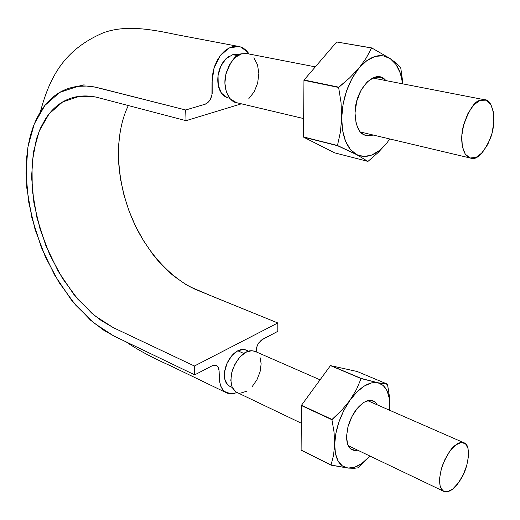 <?xml version="1.0" encoding="UTF-8"?>
<svg xmlns="http://www.w3.org/2000/svg" width="520" height="520" viewBox="0 0 520 520"><rect width="100%" height="100%" fill="white"/><g stroke="black" fill="none" stroke-linecap="round" stroke-linejoin="round"><path stroke-width="0.78" d="M186.043 120.679L185.679 109.987L205.205 104.208L208.448 102.017L210.223 99.619L211.504 96.701L212.18 93.535L212.154 78.026L213.089 71.715L214.87 65.618L217.444 59.956L220.701 55.061L224.49 51.103L228.631 48.224L232.921 46.579L237.205 46.261L241.267 47.216L248.118 52.682L249.008 53.989C246.317 49.803 242.873 47.294 238.674 46.456L228.982 48.035L220.038 55.919L213.947 68.38L212.043 82.355L211.965 94.933L210.203 99.658L208.826 101.602L205.465 104.111L185.679 109.987L186.043 120.679L95.856 97.058C88.855 95.648 82.199 95.589 75.881 96.889C69.57 98.202 63.863 100.737 58.754 104.501C53.651 108.27 49.199 113.106 45.416 119.002L40.32 128.44L36.394 139.029L32.013 163.189L32.246 189.943L36.965 217.841L45.78 245.447L58.266 271.375L73.788 294.353L91.637 313.066L101.198 320.522L113.412 327.697L194.415 366.022L194.714 374.855L113.913 336.018L103.747 330.219L90.513 320.144L71.37 299.962L54.743 275.269L41.36 247.448L31.889 217.847L26.787 187.902L26.462 159.14L28.145 145.633L30.576 134.81L33.306 126.38L36.666 118.573L40.677 111.384C44.72 104.975 49.484 99.697 54.964 95.556C60.444 91.423 66.586 88.608 73.385 87.113C80.184 85.624 87.373 85.612 94.945 87.067L185.679 109.987L101.276 88.569L95.368 87.152L86.522 86.047L78.026 86.34L59.761 92.378L44.986 105.326L34.255 123.974L27.911 147.049L26.013 173.212L28.477 201.091L35.061 229.424L45.389 256.945L59.046 282.464L75.413 304.856L93.873 322.972L113.607 335.868L194.714 374.855L194.415 366.022L277.817 322.966L277.829 331.312L261.281 340.138L257.992 344.188L256.88 346.794L256.185 351.878C256.146 348.394 257.036 345.365 258.85 342.778L262.249 339.482L277.829 331.312L277.817 322.966L194.415 366.022L113.224 327.606L94.906 315.803L77.734 299.097L62.471 278.375L49.718 254.69L40.059 229.119L33.891 202.781L31.564 176.872L33.3 152.581L39.156 131.177L49.069 113.9L62.693 101.913L79.521 96.298L95.726 97.026L186.043 120.679L241.41 103.818L186.043 120.679M120.211 131.092L118.482 146.282L118.541 162.169L120.361 178.406L123.87 194.747L128.98 210.821L135.584 226.239L143.54 240.754L152.763 254.196C159.276 262.691 166.4 270.062 174.135 276.296L185.868 284.492L195.019 289.257L277.817 322.966L212.199 296.289L189.748 286.683C169.806 275.236 153.062 257.621 139.516 233.831C117.007 192.816 111.631 140.023 128.343 105.508M216.353 365.43L218.069 366.971L218.992 369.512L219.544 381.368L220.87 386.393L223.223 390.286L226.453 392.801C229.587 394.238 233.077 394.108 236.944 392.425L234.416 393.328L230.769 393.796L224.458 391.508L222.112 388.798L220.422 385.177L219.466 380.809L219.115 370.923L217.932 366.769L216.6 365.56L214.903 365.079L212.986 365.372L194.714 374.855L212.959 365.378L216.3 365.411M237.601 54.548L232.739 54.672L237.575 55.62L232.739 54.672L226.122 58.565C221.806 62.881 219.108 68.575 218.042 75.647C217.217 82.725 218.342 88.556 221.429 93.145L227.169 97.637M246.428 350.266C243.906 348.972 241.02 349.141 237.776 350.786L243.88 353.49L237.776 350.786C233.441 353.171 229.905 357.26 227.169 363.044C224.601 368.907 223.815 374.322 224.816 379.281C225.596 382.558 227.103 384.826 229.359 386.094M246.201 350.142L243.678 349.44L237.776 350.786L231.868 355.635L227.169 363.044L224.647 371.507L224.816 379.281L227.63 384.793L229.97 386.393M229.781 386.282C227.318 385.067 225.667 382.733 224.816 379.281L224.4 375.59M227.169 363.044L229.307 359.119M228.15 97.87L224.49 96.22L221.422 93.132L226.876 97.533L228.345 97.962M223.256 61.952L226.115 58.565L229.346 56.121M225.933 382.388L224.816 379.281M223.931 95.803L221.429 93.145L219.518 89.57M226.115 58.565L220.857 66.066L218.042 75.647L218.257 85.338L221.429 93.145M218.042 75.647L219.102 70.733M237.653 54.555L232.739 54.672L226.122 58.565M236.132 54.366L238.83 54.912M320.067 379.828L255.002 351.364C251.589 350.311 248.56 350.603 245.915 352.248C241.54 353.841 237.12 359.567 232.655 369.428C229.541 381.277 230.893 388.908 236.711 392.314L301.243 423.183M455.832 444.932C451.724 447.259 447.187 454.279 442.228 465.998C438.315 479.81 438.848 488.274 443.813 491.374C449.384 493.044 455.221 488.703 461.318 478.354C469.079 466.291 470.99 444.151 464.12 442.851C461.143 442.065 458.374 442.76 455.832 444.932L450.099 450.866L444.964 459.375L441.253 469.125L439.556 478.556L440.135 486.174L442.871 490.796L447.304 491.764L452.719 489.015L458.302 483.015L463.236 474.695L466.81 465.283L468.507 456.137L468.072 448.591L465.537 443.775L461.253 442.468L455.832 444.932M255.21 351.455L251.752 350.682L245.915 352.248L240.058 356.863L235.105 363.851L231.849 372.099L230.808 380.315L232.141 387.192L235.606 391.677M240.643 393.101L246.454 391.32M252.167 386.633L256.939 379.776L260.084 371.768L261.151 363.772L259.961 356.96M315.328 66.872L246.909 53.58L241.774 53.775C235.709 54.204 230.302 61.406 225.563 75.387C222.567 90.311 230.139 102.083 236.373 102.628L303.654 118.567M480.129 100.321C474.507 101.153 468.845 109.954 463.132 126.731C458.959 144.521 464.834 157.872 470.503 158.093C476.307 160.576 482.911 154.07 490.328 138.58C497.803 119.431 491.972 99.041 484.861 99.814L480.129 100.321L473.746 104.936L467.981 113.36L463.756 124.273L461.767 135.922L462.312 146.432L465.263 154.173L470.119 157.989L476.106 157.404L482.307 152.594L487.819 144.333L491.862 133.841L493.851 122.629L493.487 112.314L490.789 104.416L486.115 100.172L480.129 100.321M247.104 53.618L241.774 53.775L235.216 57.382L229.665 64.252L226.025 73.327L224.874 83.148L226.389 92.157L230.295 98.95L236.464 102.648M248.833 98.624L254.156 91.858L257.66 83.083L258.843 73.573L257.511 64.707L253.832 57.811M389.766 138.964L386.971 142.831C376.89 155.109 366.788 159.048 356.655 154.642C346.801 148.895 341.822 136.552 341.712 117.617C342.589 98.176 348.361 81.653 359.015 68.055L349.681 77.857L338.644 87.471L341.036 102.603L341.712 117.617L340.412 132.035L337.474 145.483L356.655 154.642L367.946 161.421L378.332 152.36L386.971 142.831L379.659 150.352L371.832 155.038L363.994 156.526L356.655 154.642L350.337 149.409L345.501 141.115L342.543 130.273L341.712 117.617L343.115 104.065L346.665 90.63L352.105 78.319L359.015 68.055L366.86 60.587L375.063 56.414L383.012 55.751L390.175 58.572C396.923 63.459 401.109 71.89 402.74 83.856L400.348 73.288L396.071 64.578L390.175 58.572L371.703 47.911L366.243 58L359.015 68.055C370.012 55.77 380.4 52.605 390.175 58.572L371.703 47.911L336.674 41.977L371.703 47.911L336.674 41.977L304.064 80.002L336.674 41.977L371.507 47.97L366.243 58L359.015 68.055L349.681 77.857L338.754 87.165L304.064 80.002L338.754 87.165L303.959 80.301L303.511 136.948L303.959 80.301L338.644 87.471L341.036 102.603L341.712 117.617L340.412 132.035L337.474 145.483L303.511 136.948L337.565 145.71L303.608 137.169L334.549 152.815L303.608 137.169L337.565 145.71L356.655 154.642L367.946 161.421L334.549 152.815L367.946 161.421L378.332 152.36L386.971 142.831L389.766 138.964M403 83.909L400.699 67.522L396.416 63.297L390.175 58.572L396.416 63.297L400.699 67.522L403 83.909M355.01 112.99L356.135 123.715L359.892 131.684L365.644 135.714L373.139 135.024C361.887 138.151 355.849 130.806 355.01 112.99C354.985 88.809 375.875 67.457 385.84 80.574L381.231 77.318L374.381 77.291L367.276 81.796L361.062 90.201L356.74 101.185L355.01 112.99M389.616 410.254L389.396 396.195L387.524 384.325L377.845 382.733C386.139 385.209 390.117 393.517 389.779 407.654L389.396 396.195L387.452 384.169L357.26 371.527L330.46 365.606L357.26 371.527L387.452 384.169L377.845 382.733L383.182 385.444L387.075 390.787L389.311 398.365L389.779 407.654M334.685 444.138C335.419 428.838 340.516 414.213 349.973 400.27L341.692 410.287L331.936 419.731L334.061 432.185L334.685 444.138L333.574 455.156L331.019 465.029L348.127 468.078C339.3 466.732 334.822 458.757 334.685 444.138L335.901 433.212L339.027 421.688L343.844 410.429L349.973 400.27L356.954 391.944L364.279 386.035L371.404 382.909L377.845 382.733L361.134 378.579L356.408 389.584L349.973 400.27C359.749 387.192 369.038 381.349 377.845 382.733L361.303 378.476L330.636 365.501L361.303 378.476L330.46 365.606L301.47 405.281L330.46 365.606L361.134 378.579L356.408 389.584L349.973 400.27L341.692 410.287L332.026 419.458L301.47 405.281L332.026 419.458L301.379 405.541L301.113 450.19L301.379 405.541L331.936 419.731L334.061 432.185L334.685 444.138L333.574 455.156L331.019 465.029L301.028 450.047L331.103 465.179L301.113 450.19L331.103 465.179L348.127 468.078L354.081 468.306L358.332 467.799L370.045 456.092L358.332 467.799L354.081 468.306L348.127 468.078L342.459 466.024L338.117 461.13L335.452 453.668L334.685 444.138M369.987 456.06C362.401 464.445 355.115 468.455 348.127 468.078L354.705 467.214L361.745 463.554L369.987 456.066M377.221 404.833L374.907 401.81L369.889 400.173L363.74 402.389L357.403 408.187L351.871 416.702L348.043 426.601L346.535 436.293L347.568 444.243L350.954 449.215L356.122 450.502L357.708 450.19C350.487 451.568 346.762 446.94 346.535 436.293L347.913 427.076C349.83 420.01 352.911 413.822 357.143 408.499C365.768 399.009 372.411 397.696 377.072 404.56M238.569 46.436L176.423 34.645C150.462 29.12 125.418 24.752 103.356 32.779C63.882 49.66 49.627 77.311 40.365 111.891M126.237 341.946C137.105 349.538 151.899 357.5 170.612 365.84L226.2 392.678M78.059 86.333L84.149 84.792M229.71 98.28L228.092 97.897M237.367 54.502L238.999 54.821M232.271 387.491L229.697 386.262M245.928 350.025L248.514 351.163M348.114 445.601L443.684 491.316M367.529 400.595L463.925 442.767M360.106 131.937L470.444 158.08M372.587 78L484.647 99.769"/></g></svg>
